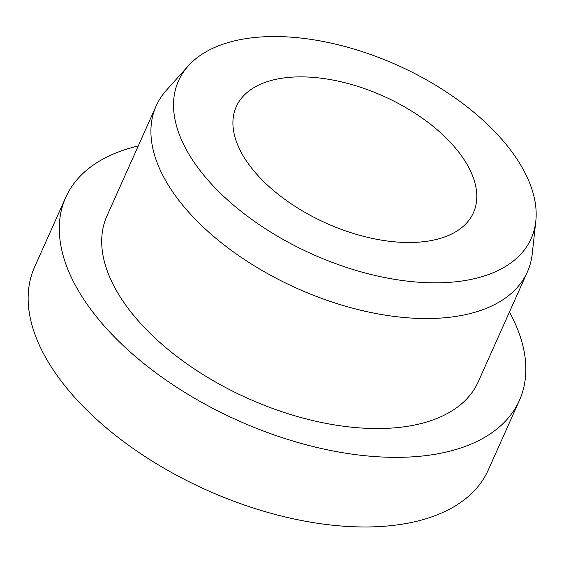 <?xml version="1.0" encoding="UTF-8"?>
<svg xmlns="http://www.w3.org/2000/svg" width="564" height="564" viewBox="0 0 564 564"><rect width="100%" height="100%" fill="white"/><g stroke="black" fill="none" stroke-linecap="round" stroke-linejoin="round"><path stroke-width="0.85" d="M255.295 172.556A129.903 69.675 -155.9 0 1 236.274 106.645A129.903 69.675 -155.9 0 1 331.808 79.862A129.903 69.675 -155.9 0 1 454.408 146.816A129.903 69.675 -155.9 0 1 473.429 212.727A129.903 69.675 -155.9 0 1 377.894 239.517A129.903 69.675 -155.9 0 1 255.295 172.556M509.461 311.991A248.505 133.287 -155.9 0 1 519.409 400.398A248.505 133.287 -155.9 0 1 336.645 451.637A248.505 133.287 -155.9 0 1 102.112 323.546A248.505 133.287 -155.9 0 1 65.72 197.456A248.505 133.287 -155.9 0 1 138.258 145.949M519.409 400.398L488.269 470.016A248.505 133.287 -155.9 0 1 305.505 521.256A248.505 133.287 -155.9 0 1 70.972 393.164A248.505 133.287 -155.9 0 1 34.58 267.075L65.72 197.456M535.8 221.307L532.247 253.779A203.322 109.056 -155.9 0 1 527.375 271.94A203.322 109.056 -155.9 0 1 377.838 313.866A203.322 109.056 -155.9 0 1 185.951 209.061A203.322 109.056 -155.9 0 1 156.172 105.891A203.322 109.056 -155.9 0 1 166.465 90.155L188.305 65.861A193.156 103.6 -155.9 0 1 335.933 44.225A193.156 103.6 -155.9 0 1 502.884 140.556A193.156 103.6 -155.9 0 1 535.8 221.307A193.156 103.6 -155.9 0 1 404.205 280.752A193.156 103.6 -155.9 0 1 206.819 178.823A193.156 103.6 -155.9 0 1 188.305 65.861M527.375 271.94L478.166 381.948A203.322 109.056 -155.9 0 1 328.629 423.874A203.322 109.056 -155.9 0 1 136.742 319.069A203.322 109.056 -155.9 0 1 106.963 215.906L156.172 105.891"/></g></svg>

